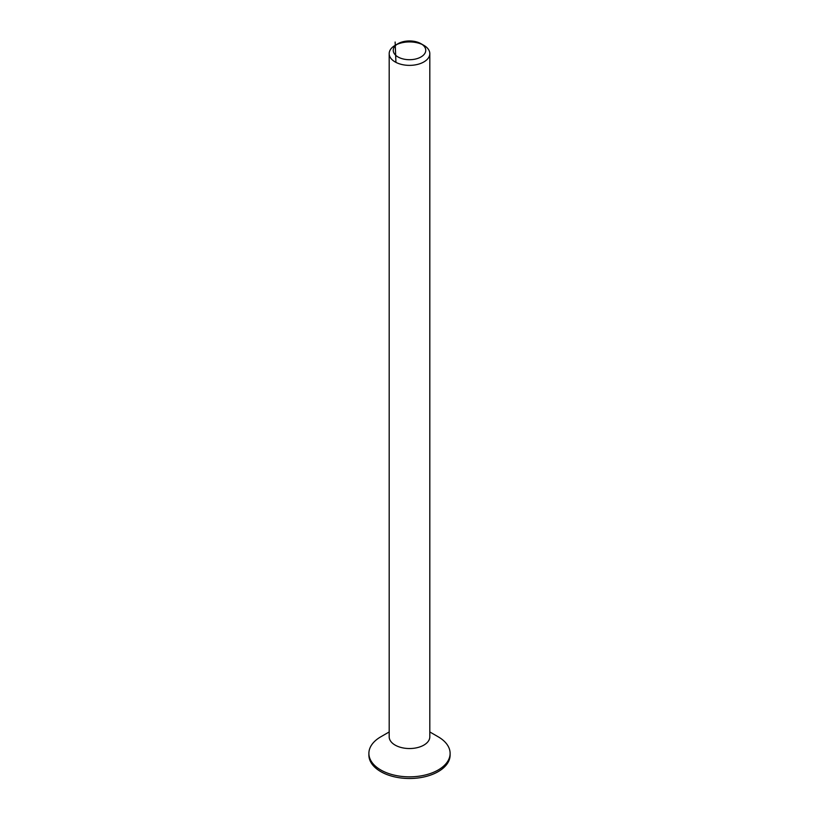 <?xml version="1.0" encoding="UTF-8"?>
<svg xmlns="http://www.w3.org/2000/svg" width="819" height="819" viewBox="0 0 819 819"><rect width="100%" height="100%" fill="white"/><g stroke="black" fill="none" stroke-linecap="round" stroke-linejoin="round"><path stroke-width="1.23" d="M429.811 731.951L438.216 736.813A40.612 23.454 180 0 1 450.112 753.388L450.112 755.046A40.612 23.454 180 0 1 438.216 771.631A40.612 23.454 180 0 1 393.959 776.719A40.612 23.454 180 0 1 368.888 755.046L368.888 753.388A40.612 23.454 180 0 1 380.784 736.813L389.189 731.951M450.112 753.388A40.612 23.454 180 0 1 438.216 769.973A40.612 23.454 180 0 1 393.959 775.061A40.612 23.454 180 0 1 368.888 753.388M420.986 43.694L423.863 45.352A20.311 11.722 180 0 1 429.811 53.644L429.811 736.813A20.311 11.722 180 0 1 423.863 745.106A20.311 11.722 180 0 1 401.73 747.645A20.311 11.722 180 0 1 389.189 736.813L389.189 53.644A20.311 11.722 180 0 1 395.137 45.352L398.014 43.694A16.247 9.378 0 0 0 398.014 56.961A16.247 9.378 0 0 0 420.986 56.961A16.247 9.378 0 0 0 420.986 43.694A16.247 9.378 0 0 0 398.014 43.694L395.137 45.352M396.734 44.523A20.311 11.722 180 0 1 422.266 44.523M429.811 53.644A20.311 11.722 180 0 1 423.863 61.937A20.311 11.722 180 0 1 401.73 64.476A20.311 11.722 180 0 1 389.189 53.644M395.137 42.035L395.935 62.377"/></g></svg>
